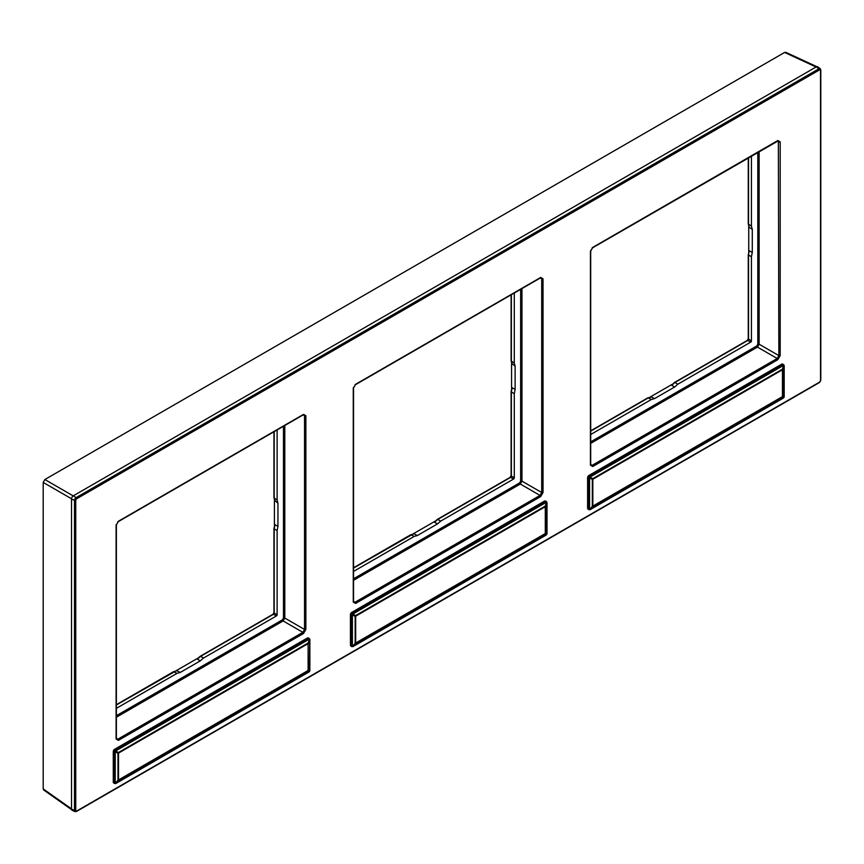 <?xml version="1.0" encoding="UTF-8"?>
<svg xmlns="http://www.w3.org/2000/svg" width="864" height="864" viewBox="0 0 864 864"><rect width="100%" height="100%" fill="white"/><g stroke="black" fill="none" stroke-linecap="round" stroke-linejoin="round"><path stroke-width="1.3" d="M71.604 809.665L43.632 789.944L43.2 788.897L43.2 482.425L44.863 479.531L784.609 52.445L785.732 52.294L816.804 66.658M820.519 70.394A1.318 0.767 120 0 0 819.59 69.854L76.702 498.755A1.318 0.767 120 0 0 75.762 500.375L75.762 810.486A1.318 0.767 120 0 0 76.702 811.026L819.59 382.115A1.318 0.767 120 0 0 820.519 380.506L820.519 70.394A0.94 0.551 0 0 0 820.584 69.66A2.257 1.307 120 0 0 820.174 68.666L817.625 66.798A2.603 1.501 120 0 0 816.253 66.884L73.354 495.785A2.603 1.501 120 0 0 71.518 498.971L71.518 809.082A2.603 1.501 120 0 0 72.144 810.313L75.028 811.588A2.257 1.307 120 0 0 76.086 811.436A0.94 0.551 60 0 0 76.507 811.458L819.396 382.547A0.94 0.551 60 0 1 818.986 382.536M116.1 525.28L118.433 521.23L303.523 414.374L305.867 415.724L305.867 629.446L303.523 633.496L118.433 740.351L116.1 739.001L116.1 525.28A0.94 0.551 -0 0 0 116.37 524.902L116.37 524.902A0.94 0.551 -0 0 0 116.176 524.556M543.024 492.523L540.691 496.573L355.601 603.428L353.268 602.078L353.268 388.357L355.601 384.307L540.691 277.452L543.024 278.802L543.024 492.523A0.94 0.551 180 0 1 541.706 492.523L540.032 495.418L354.942 602.273L353.743 602.381L353.538 601.69A0.94 0.551 0 0 0 353.279 601.312M777.848 140.519L780.192 141.869L780.192 355.59L777.848 359.64L592.769 466.506L590.425 465.156L590.425 251.435L592.769 247.385L777.848 140.519A0.94 0.551 60 0 1 777.654 140.951L777.654 140.951A0.94 0.551 60 0 1 777.2 140.918M303.523 414.374A0.94 0.551 60 0 1 303.329 414.806L304.031 414.644L304.538 415.735L304.538 629.456L302.864 632.34L117.785 739.206L116.586 739.314L116.37 738.623A0.94 0.551 0 0 0 116.111 738.245M305.867 629.446A0.94 0.551 180 0 1 304.538 629.456L284.796 618.062L283.133 620.946L116.37 717.228M277.117 429.937L277.117 499.964L277.949 503.215L277.949 526.36L277.117 530.572L277.117 614.779A0.94 0.551 -60 0 1 276.448 615.935L203.526 658.044L200.286 660.874L180.252 672.44L177.012 673.348L116.37 708.35M274.406 525.42L274.406 500.267M175.921 670.842L197.716 658.26M175.91 670.972L116.37 704.981M180.252 672.44L177.109 670.874M198.461 657.839L200.156 656.316A0.94 0.551 60 0 1 200.599 656.348L273.424 614.304A1.091 0.637 120 0 0 274.19 612.965L274.19 528.887L275.022 524.664L274.406 526.284M203.526 658.044L200.599 656.348L197.359 659.178L200.286 660.874M274.223 528.131A0.94 0.551 0 0 0 273.942 528.509L275.022 524.664L277.949 526.36M277.949 503.215L274.504 500.191M275.022 501.271L274.19 498.031L274.19 431.622M540.691 277.452A0.94 0.551 60 0 1 540.497 277.884L541.199 277.711L541.706 278.802L541.706 492.523L521.964 481.129L520.301 484.024L353.538 580.306M514.285 293.015L514.285 363.031L515.117 366.282L515.117 389.426L514.285 393.649L514.285 477.857A0.94 0.551 -60 0 1 513.616 479.012L440.694 521.111L437.454 523.94L417.409 535.518L414.18 536.414L353.538 571.428M511.574 388.498L511.574 363.334M413.089 533.92L434.873 521.338M413.078 534.038L353.538 568.058M417.409 535.518L414.266 533.941M435.618 520.906L437.314 519.394A0.94 0.551 60 0 1 437.767 519.426L440.694 521.111M513.616 479.012L510.581 477.382L437.767 519.426L434.527 522.256L437.454 523.94M511.574 389.362L511.11 391.586A0.94 0.551 0 0 0 511.358 391.954L512.19 387.731L515.117 389.426M515.117 366.282L511.672 363.269M512.19 364.349L511.358 361.098L511.358 294.7M592.769 247.385A0.94 0.551 60 0 1 592.574 247.817L778.356 140.789L778.864 355.601L777.2 358.495L592.11 465.35L590.911 465.458L590.706 464.767A0.94 0.551 0 0 0 590.436 464.389M780.192 355.59A0.94 0.551 180 0 1 778.864 355.601L759.132 344.207L757.458 347.101L590.706 443.372M590.706 434.506L651.348 399.492L648.205 397.926L651.434 397.019L647.762 397.894A0.94 0.551 60 0 1 648.205 397.926L590.706 431.125M674.287 382.903A0.94 0.551 60 0 1 674.482 382.471L671.684 385.322L674.935 382.504L677.851 384.188L674.622 387.018L654.577 398.596L651.348 399.492M677.851 384.188L750.784 342.09A0.94 0.551 120 0 0 751.442 340.924L751.442 256.716L748.526 255.031L748.732 252.428M748.84 226.336L748.526 224.176L751.442 226.109L752.285 229.36L752.285 252.504L751.442 256.716M751.442 226.109L751.442 156.082M748.732 251.575L748.732 226.411M650.246 396.997L672.041 384.415M650.236 397.116L651.132 396.954M654.577 398.596L651.434 397.019M674.622 387.018L671.684 385.322L672.786 383.983M748.548 254.275A0.94 0.551 0 0 0 748.267 254.664L749.347 250.808L752.285 252.504M749.347 227.426L752.285 229.36M784.102 365.569L782.816 369.468A1.89 1.091 0 0 1 782.449 369.781A1.89 1.091 -120 0 0 782.363 369.209L592.769 478.667A1.89 1.091 -120 0 1 592.844 479.239A1.89 1.091 180 0 1 592.315 479.455L592.315 506.304A1.89 1.091 180 0 0 592.844 506.088A1.89 1.091 60 0 1 592.769 506.563L782.363 397.105A1.89 1.091 60 0 0 782.449 396.619L782.449 369.781L592.844 479.239L592.844 506.088L782.449 396.619A1.89 1.091 0 0 0 782.816 396.317L782.363 369.209L783.648 365.299L784.102 397.051A1.89 1.771 120 0 1 783.648 397.84L782.579 398.239M783.907 395.928L784.102 397.051L783.907 395.928L784.102 397.051L782.816 396.317A1.89 1.771 -60 0 1 782.363 397.105L783.648 397.84L590.026 509.63L592.315 506.304L589.842 509.522A1.89 1.091 -60 0 1 588.892 509.609L590.112 509.674L783.248 398.174L784.188 396.544L784.188 365.612L783.518 364.586A1.89 1.091 -60 0 0 782.579 364.684L783.648 365.299L590.026 477.09L592.769 478.667A1.89 1.22 120 0 1 592.315 479.455L589.572 477.878A1.89 1.22 -60 0 0 590.026 477.09L589.842 475.956L782.579 364.684L781.682 364.165A1.89 1.091 -60 0 1 782.622 364.068L783.518 364.586A1.89 1.091 -60 0 1 783.907 365.44M587.606 508.226L588.503 508.745L588.503 478.278L589.572 477.878L589.572 509.36L588.503 508.745A1.89 1.091 -60 0 0 588.892 509.609L587.995 509.09A1.89 1.091 -60 0 1 587.606 508.226L587.606 477.76A1.89 1.091 -60 0 1 588.935 475.438L781.682 364.165M546.934 502.492L545.659 506.401A1.89 1.091 0 0 1 545.281 506.704A1.89 1.091 -120 0 0 545.195 506.131L355.601 615.589A1.89 1.091 -120 0 1 355.687 616.172A1.89 1.091 180 0 1 355.147 616.388L355.147 643.226A1.89 1.091 180 0 0 355.687 643.01A1.89 1.091 60 0 1 355.601 643.496L545.195 534.028A1.89 1.091 60 0 0 545.281 533.552L545.281 506.704L355.687 616.172L355.687 643.01L545.281 533.552A1.89 1.091 0 0 0 545.659 533.239L545.195 506.131L546.48 502.222L546.934 533.974A1.89 1.771 120 0 1 546.48 534.773L545.411 535.172M546.75 532.85L546.934 533.974L546.75 532.85L546.934 533.974L545.659 533.239A1.89 1.771 -60 0 1 545.195 534.028L546.48 534.773L352.858 646.553L355.147 643.226L352.674 646.445A1.89 1.091 -60 0 1 351.724 646.542L352.955 646.607L546.08 535.097L547.02 533.466L547.02 502.546L546.361 501.52A1.89 1.091 -60 0 0 545.411 501.606L546.48 502.222L352.858 614.012L355.601 615.589A1.89 1.22 120 0 1 355.147 616.388L352.404 614.801A1.89 1.22 -60 0 0 352.858 614.012L352.674 612.889L545.411 501.606L544.514 501.088A1.89 1.091 -60 0 1 545.454 501.001L546.361 501.52A1.89 1.091 -60 0 1 546.75 502.362M350.438 645.149L351.335 645.667L351.335 615.2L352.404 614.801L352.404 646.294L351.335 645.667A1.89 1.091 -60 0 0 351.724 646.542L350.827 646.024A1.89 1.091 -60 0 1 350.438 645.149L350.438 614.682A1.89 1.091 -60 0 1 351.778 612.371L544.514 501.088M309.766 639.414L308.491 643.324A1.89 1.091 0 0 1 308.113 643.637A1.89 1.091 -120 0 0 308.038 643.054L118.444 752.522A1.89 1.091 -120 0 1 118.519 753.095A1.89 1.091 180 0 1 117.979 753.311L117.979 780.149A1.89 1.091 180 0 0 118.519 779.933A1.89 1.091 60 0 1 118.444 780.419L308.038 670.961A1.89 1.091 60 0 0 308.113 670.475L308.113 643.637L118.519 753.095L118.519 779.933L308.113 670.475A1.89 1.091 0 0 0 308.491 670.162L308.038 643.054L309.582 639.306L309.766 670.907A1.89 1.771 120 0 1 309.312 671.695L308.243 672.095M309.582 669.784L309.766 670.907L309.582 669.784L309.766 670.907L308.491 670.162A1.89 1.771 -60 0 1 308.038 670.961L309.312 671.695L115.7 783.475L117.979 780.149L115.506 783.367A1.89 1.091 -60 0 1 114.566 783.464L115.787 783.529L308.912 672.03L309.863 670.388L309.863 639.468L309.193 638.442A1.89 1.091 -60 0 0 308.243 638.539L309.312 639.155L115.7 750.935L118.444 752.522A1.89 1.22 120 0 1 117.979 753.311L115.236 751.723A1.89 1.22 -60 0 0 115.7 750.935L115.506 749.812L308.243 638.539L307.346 638.021A1.89 1.091 -60 0 1 308.297 637.924L309.193 638.442A1.89 1.091 -60 0 1 309.582 639.295M113.27 782.082L114.178 782.6L114.178 752.123L115.236 751.723L115.236 783.216L114.178 782.6A1.89 1.091 -60 0 0 114.566 783.464L113.67 782.946A1.89 1.091 -60 0 1 113.27 782.082L113.27 751.604A1.89 1.091 -60 0 1 114.61 749.293L307.346 638.021M816.07 66.982L784.609 52.445M71.518 808.866L43.2 788.897M71.528 498.776L43.2 482.425M73.192 495.882L44.863 479.531M76.702 811.026A0.94 0.551 60 0 1 76.507 811.458L75.028 811.588A2.257 1.307 120 0 1 74.488 810.518L71.518 809.082M819.59 382.115A0.94 0.551 60 0 1 819.396 382.547L820.8 380.117A0.94 0.551 0 0 0 820.584 379.771M76.702 498.755A0.94 0.551 -120 0 0 76.086 497.642A2.257 1.307 120 0 0 74.488 500.407L74.488 810.518A0.94 0.551 180 0 0 75.762 810.486M75.762 500.375A0.94 0.551 180 0 1 74.488 500.407L71.518 498.971M819.59 69.854A0.94 0.551 -120 0 0 818.986 68.731L76.086 497.642L73.354 495.785M820.519 380.506A0.94 0.551 0 0 0 820.8 380.117L820.8 70.006L820.174 68.666A2.257 1.307 120 0 0 818.986 68.731L816.253 66.884M118.433 521.23A0.94 0.551 60 0 1 118.238 521.662L118.238 521.662A0.94 0.551 60 0 1 117.85 521.662M116.1 739.001A0.94 0.551 0 0 0 116.37 738.623L116.37 524.902L118.238 521.662L303.329 414.806A0.94 0.551 60 0 1 302.864 414.763M305.867 415.724A0.94 0.551 180 0 1 304.538 415.735L303.08 414.947M303.523 633.496A0.94 0.551 -120 0 0 302.864 632.34L283.133 620.946A0.94 0.551 -120 0 1 282.474 619.801L116.37 715.694M118.433 740.351A0.94 0.551 -120 0 0 117.785 739.206L116.37 738.331M284.796 425.498L284.796 618.062A0.94 0.551 180 0 0 283.478 618.062L282.474 619.801M283.478 426.265L283.478 618.062M173.232 672.149A0.94 0.551 60 0 1 173.426 671.749L173.426 671.749A0.94 0.551 60 0 1 173.88 671.782L177.012 673.348M199.951 656.748A0.94 0.551 60 0 1 200.156 656.316L272.97 614.272A0.94 0.551 60 0 1 273.424 614.304L276.448 615.935M272.776 614.682A0.94 0.551 60 0 1 272.97 614.272L273.942 612.598A0.94 0.551 0 0 0 274.19 612.965L277.117 614.779M274.19 612.22A0.94 0.551 0 0 0 273.942 612.598L273.942 528.509A0.94 0.551 0 0 0 274.19 528.887L277.117 530.572M274.19 497.286A0.94 0.551 0 0 0 273.942 497.653L273.942 497.653A0.94 0.551 0 0 0 274.19 498.031L277.117 499.964M540.691 496.573A0.94 0.551 -120 0 0 540.032 495.418L520.301 484.024A0.94 0.551 -120 0 1 519.642 482.879L353.538 578.772M355.601 603.428A0.94 0.551 -120 0 0 354.942 602.273L353.538 601.409M353.268 602.078A0.94 0.551 0 0 0 353.538 601.69L353.538 387.968A0.94 0.551 -0 0 0 353.333 387.634M353.268 388.357A0.94 0.551 -0 0 0 353.538 387.968L355.406 384.739A0.94 0.551 60 0 1 355.018 384.739M355.601 384.307A0.94 0.551 60 0 1 355.406 384.739L540.497 277.884A0.94 0.551 60 0 1 540.032 277.841M543.024 278.802A0.94 0.551 180 0 1 541.706 278.802L540.248 278.024M521.964 288.576L521.964 481.129A0.94 0.551 180 0 0 520.646 481.14L519.642 482.879M520.646 289.343L520.646 481.14M414.18 536.414L411.048 534.848A0.94 0.551 60 0 0 410.594 534.816L410.594 534.816A0.94 0.551 60 0 0 410.4 535.226M437.119 519.826A0.94 0.551 60 0 1 437.314 519.394L510.138 477.349A0.94 0.551 60 0 1 510.581 477.382A1.091 0.637 120 0 0 511.358 476.042L511.358 391.954L514.285 393.649M509.944 477.76A0.94 0.551 60 0 1 510.138 477.349L511.11 475.675A0.94 0.551 0 0 0 511.358 476.042L514.285 477.857M511.358 475.297A0.94 0.551 0 0 0 511.11 475.675L511.11 391.586A0.94 0.551 0 0 1 511.38 391.198M511.358 360.353A0.94 0.551 0 0 0 511.11 360.731L511.11 360.731A0.94 0.551 0 0 0 511.358 361.098L514.285 363.031M780.192 141.869A0.94 0.551 180 0 1 778.864 141.88L777.416 141.102M777.848 359.64A0.94 0.551 -120 0 0 777.2 358.495L757.458 347.101A0.94 0.551 -120 0 1 756.799 345.946L590.706 441.85M592.769 466.506A0.94 0.551 -120 0 0 592.11 465.35L590.706 464.486M590.425 465.156A0.94 0.551 0 0 0 590.706 464.767L590.706 251.046A0.94 0.551 -0 0 0 590.501 250.711M590.425 251.435A0.94 0.551 -0 0 0 590.706 251.046L592.574 247.817A0.94 0.551 60 0 1 592.175 247.806M759.132 151.654L759.132 344.207A0.94 0.551 180 0 0 757.804 344.218L756.799 345.946M757.804 152.42L757.804 344.218M647.568 398.304A0.94 0.551 60 0 1 647.762 397.894L590.706 430.834M747.101 340.826A0.94 0.551 60 0 1 747.306 340.427L674.482 382.471A0.94 0.551 60 0 1 674.935 382.504L747.749 340.459A1.091 0.637 120 0 0 748.526 339.12L748.526 255.031A0.94 0.551 0 0 1 748.267 254.664L748.267 338.742A0.94 0.551 0 0 0 748.526 339.12L751.442 340.924M748.526 338.375A0.94 0.551 0 0 0 748.267 338.742L747.306 340.427A0.94 0.551 60 0 1 747.749 340.459L750.784 342.09M748.526 223.43A0.94 0.551 0 0 0 748.267 223.808L748.267 223.808A0.94 0.551 0 0 0 748.526 224.176L748.526 157.777M587.606 477.76L588.503 478.278A1.89 1.091 -60 0 1 589.842 475.956L588.935 475.438M350.438 614.682L351.335 615.2A1.89 1.091 -60 0 1 352.674 612.889L351.778 612.371M113.27 751.604L114.178 752.123A1.89 1.091 -60 0 1 115.506 749.812L114.61 749.293M116.37 704.689L173.426 671.749L176.796 670.799M274.806 501.044L273.942 497.653L273.942 431.773M353.538 567.756L410.594 534.816L413.964 533.876M511.974 364.122L511.11 360.731L511.11 294.851M749.142 227.189L748.267 223.808L748.267 157.918"/></g></svg>
